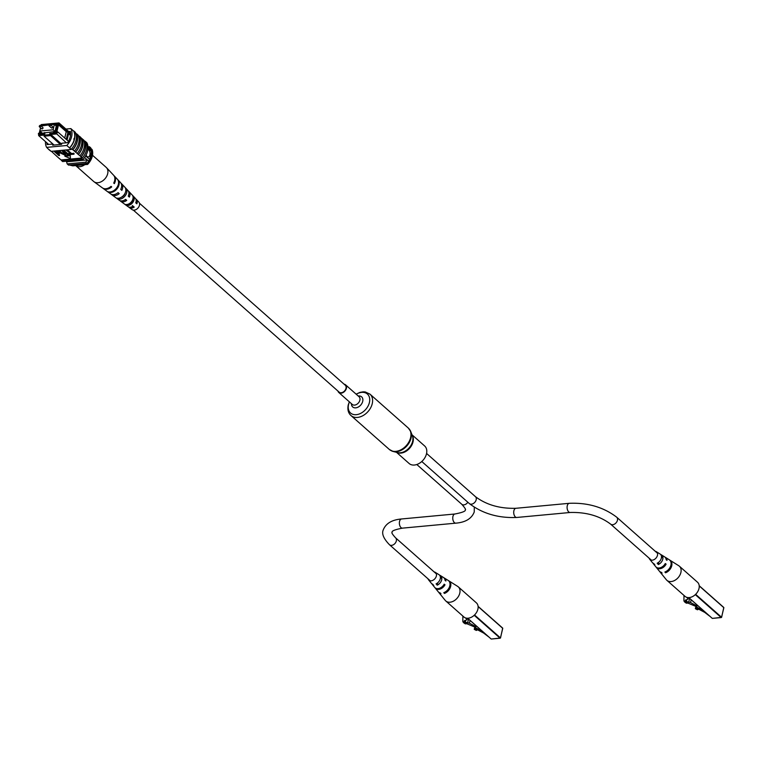 <?xml version="1.0" encoding="UTF-8"?>
<svg xmlns="http://www.w3.org/2000/svg" width="762" height="762" viewBox="0 0 762 762"><rect width="100%" height="100%" fill="white"/><g stroke="black" fill="none" stroke-linecap="round" stroke-linejoin="round"><path stroke-width="1.14" d="M139.456 203.225L345.262 385.229A4.61 3.258 131.5 0 1 345.491 389.63A4.61 3.258 131.5 0 1 341.233 392.735A4.61 3.258 131.5 0 1 339.157 392.135L133.35 210.121M337.976 391.087A5.124 3.619 -48.5 0 0 338.814 392.516A5.124 3.619 -48.5 0 0 343.119 392.535A5.124 3.619 -48.5 0 0 346.415 388.287A5.124 3.619 -48.5 0 0 345.596 384.848A5.124 3.619 -48.5 0 0 344.081 384.191M396.478 452.304L409.127 463.496A11.706 8.268 -48.5 0 0 418.967 463.544A11.706 8.268 -48.5 0 0 426.491 453.828A11.706 8.268 -48.5 0 0 424.634 445.96L411.985 434.769M51.235 127.54A0.867 0.619 -48.5 0 0 52.597 127.445A0.867 0.619 -48.5 0 0 52.549 126.606L50.292 124.606A0.867 0.619 131.5 0 1 49.139 125.911A0.867 0.619 131.5 0 1 49.235 124.882M41.529 128.445A0.867 0.619 -48.5 0 0 42.882 128.349A0.867 0.619 -48.5 0 0 42.843 127.521L40.577 125.52A0.867 0.619 131.5 0 1 39.424 126.816A0.867 0.619 131.5 0 1 39.519 125.787M40.615 127.864L39.853 131.035L41.834 132.788M48.987 124.901L41.072 125.949M39.853 131.035L53.092 129.797L54.988 131.474M53.092 129.797L54.388 124.397L56.283 126.073M54.388 124.397L50.463 124.758M86.096 155.01A3.839 2.172 84.7 0 0 87.059 156.477A3.839 2.172 84.7 0 0 88.221 156.924A3.839 2.172 84.7 0 0 90.049 153.934A3.839 2.172 84.7 0 0 88.678 149.723A3.839 2.172 84.7 0 0 87.925 149.304A3.839 2.172 84.7 0 1 88.659 149.723A3.839 2.172 84.7 0 1 90.021 153.924A3.839 2.172 84.7 0 1 88.211 156.924M66.265 139.351L67.075 140.075L68.79 132.94L67.98 132.217L66.227 139.379L57.817 131.95L56.331 133.96L50.654 134.483L50.378 135.617L44.072 136.198L54.064 145.037L52.93 144.037L52.654 145.171L61.589 144.332L61.855 143.208L67.694 142.665A15.364 10.849 -48.5 0 0 70.399 131.397L68.742 131.559M44.463 135.112L44.072 136.198L44.348 135.074L38.672 135.607L38.424 133.36L38.795 134.541L44.729 133.979L44.463 135.112L49.501 134.636L49.778 133.512L55.721 132.959L56.683 131.655L55.75 131.74L57.474 124.53L58.417 124.444L58.045 123.273L41.119 124.854L40.605 125.54L41.319 124.568L58.979 122.92L70.59 133.198M58.045 123.273L58.979 122.92L59.55 124.739L67.98 132.217M68.79 132.94L70.571 134.483M66.313 142.789L55.721 132.959M68.466 141.361L67.075 140.075M39.881 131.064L39.357 133.274L38.424 133.36M55.054 124.978L56.721 124.273L54.835 132.121L53.359 132.264L53.502 131.693L54.064 132.197M40.567 131.664L40.119 133.493L53.502 131.693M84.582 157.505L88.621 161.077A13.564 9.582 -48.5 0 0 89.63 159.439L91.526 151.562A13.564 9.582 -48.5 0 0 91.269 150.038A15.364 10.849 -48.5 0 0 90.754 147.885L89.402 146.685L88.001 146.818M85.62 155.886L89.63 159.439M88.001 148.447L91.526 151.562M88.021 147.171L91.269 150.038M66.027 161.239L66.665 161.801A15.126 10.678 -48.5 0 0 67.18 163.916L68.542 165.116L87.039 163.392A15.364 10.849 -48.5 0 0 88.621 161.077M60.369 144.447L49.501 134.636M61.627 144.189L49.778 133.512M38.795 134.541L38.672 135.607L48.663 144.437M67.18 163.916L85.677 162.192A15.364 10.849 -48.5 0 0 87.259 159.877L66.665 161.801M85.677 162.192L87.039 163.392M89.906 148.838A15.364 10.849 -48.5 0 0 89.402 146.685M55.245 124.416L56.436 125.463M44.672 132.521L45.234 133.017M55.112 124.978L56.302 126.025M39.233 133.283L40.548 127.806M56.683 131.655L57.817 131.95M64.722 138.055L66.256 131.683L58.512 124.835L56.864 131.702M59.55 124.739L58.417 124.444M57.474 124.53L58.512 124.835M66.256 131.683L67.951 132.169M68.599 133.75L70.475 135.407M44.729 133.979L44.348 135.074M87.63 164.392L72.857 165.849L68.866 164.897M87.544 164.478L88.83 163.03L88.011 162.306A14.078 9.944 -48.5 0 0 91.259 148.8L91.04 148.819M88.83 163.03A14.078 9.944 -48.5 0 0 88.878 162.973A14.078 9.944 -48.5 0 0 92.078 149.514L91.259 148.8M88.878 162.973L88.754 163.125A11.516 8.134 131.5 0 1 87.668 164.363M45.51 141.656A15.364 10.849 -48.5 0 0 46.625 147.38L66.808 145.494A15.364 10.849 -48.5 0 0 70.856 128.607L73.571 131.007A15.364 10.849 131.5 0 1 74.314 139.198L73.828 139.456L74.095 138.332L73.828 139.456M51.406 151.314L56.998 156.486A15.592 11.011 131.5 0 1 56.845 156.124M56.998 156.486L59.712 158.887A15.592 11.011 131.5 0 1 59.56 158.525M59.712 158.887L61.16 159.944A15.364 10.849 -48.5 0 0 61.427 160.468L62.646 161.554L82.829 159.668A15.364 10.849 -48.5 0 0 86.878 142.78L85.658 141.694A15.364 10.849 131.5 0 1 85.725 141.818M46.625 147.38L49.111 149.819A15.592 11.011 131.5 0 1 48.901 149.39M49.111 149.819L51.111 151.343L71.285 149.457L69.523 147.904L71.018 149.219M75.714 133.188L76.552 133.931A15.364 10.849 131.5 0 1 72.771 149.704L71.819 148.857A15.364 10.849 131.5 0 1 71.285 149.457M74.314 139.198A15.364 10.849 131.5 0 1 69.523 147.904L66.808 145.494M67.294 149.838L71.266 153.343L74.114 153.629L73.981 154.191L71.114 154.457L66.446 149.914M63.76 150.162L67.732 153.676L69.999 153.467M62.227 150.305L64.741 152.524L65.056 154.534M64.922 155.096L61.074 153.419L58.341 151L64.322 154.61L64.037 153.143L61.874 150.676L64.608 153.086L64.922 155.096L65.713 154.343M59.265 150.581L61.779 152.81L64.837 153.972M56.94 150.666L59.084 151.724L59.55 153.01M58.245 153.791L59.598 154.981L58.884 155.6L54.131 151.39L56.807 151.238L58.95 152.295L59.617 153.352L57.541 153.848L59.455 155.543M70.247 155.153L64.989 155.648L64.856 156.21L70.428 158.563L70.247 155.153L70.428 158.563M72.771 149.704L79.924 155.8A15.592 11.011 -48.5 0 0 83.715 140.037L81.982 138.741A15.364 10.849 131.5 0 1 78.2 154.505M79.924 155.8L82.372 157.963L61.16 159.944M75.714 152.076A15.592 11.011 -48.5 0 0 79.505 136.312L81.001 137.636A15.592 11.011 -48.5 0 1 77.21 153.4M81.143 137.998L81.982 138.741M83.858 140.399L84.706 141.141A15.364 10.849 131.5 0 1 80.915 156.905M81.153 156.886A15.592 11.011 -48.5 0 0 84.934 141.122L84.706 141.141M84.934 141.122L86.154 142.199A15.592 11.011 131.5 0 1 82.372 157.963M73 149.676A15.592 11.011 -48.5 0 0 76.791 133.912L76.552 133.931M76.791 133.912L78.276 135.236A15.592 11.011 -48.5 0 1 74.495 151M78.429 135.598L79.267 136.341A15.364 10.849 131.5 0 1 75.486 152.105M73.571 131.007L73.809 130.969A15.592 11.011 131.5 0 1 69.752 147.895M71.247 149.209A15.592 11.011 -48.5 0 0 75.305 132.293L73.809 130.969M78.429 154.486A15.592 11.011 -48.5 0 0 82.22 138.713M61.427 160.468L81.601 158.591A15.364 10.849 -48.5 0 0 82.134 157.982M81.601 158.591L82.829 159.668M50.835 151.105L49.34 149.781M46.901 142.885A15.364 10.849 -48.5 0 0 47.092 144.59L52.93 144.037M70.856 128.607L65.923 129.064M56.988 153.362L58.188 153.248L58.398 152.371L55.264 151.829L56.988 153.362L58.541 151.8M58.95 152.295L59.084 151.724M55.959 151.771L57.121 152.8M64.951 154.315L64.322 154.61L64.465 154.038M64.608 153.086L64.741 152.524M70.447 154.515L67.58 154.781L62.827 150.581L67.599 154.238L70.447 154.515L70.571 153.981M69.885 154.029L70.018 153.486M67.599 154.238L67.732 153.676M66.361 150.257L71.133 153.914L73.428 153.695L73.562 153.133M73.428 153.695L73.981 154.191M71.133 153.914L71.266 153.343M70.114 155.715L64.856 156.21M105.832 167.078A9.43 6.658 131.5 0 1 106.175 167.354A9.43 6.658 131.5 0 1 106.489 167.659A9.43 6.658 131.5 0 1 105.327 178.356A9.43 6.658 131.5 0 1 94.031 181.756A9.43 6.658 131.5 0 1 94.021 181.756A9.43 6.658 131.5 0 1 93.688 181.48L75.705 165.583A9.43 6.658 131.5 0 0 75.924 165.745A9.43 6.658 131.5 0 0 84.696 164.744M128.397 196.234A4.772 3.362 -48.5 0 0 128.626 195.129M136.141 203.178A4.239 2.991 -48.5 0 0 136.15 201.244M125.235 192.834A4.991 3.524 131.5 0 1 123.996 195.262A4.991 3.524 131.5 0 1 121.301 197.282M132.998 198.549A4.458 3.153 131.5 0 1 131.797 202.206A4.458 3.153 131.5 0 1 128.026 204.283L127.092 205.445L125.787 204.502A5.963 4.21 -48.5 0 0 131.455 201.768A5.963 4.21 -48.5 0 0 132.75 195.844L133.855 197.034A5.82 4.105 131.5 0 1 132.569 202.768A5.82 4.105 131.5 0 1 127.092 205.445M106.489 167.659L113.586 175.212A8.468 5.982 131.5 0 1 113.709 183.061L114.348 183.632A8.392 5.925 -48.5 0 0 114.214 175.879L120.52 182.585A7.534 5.324 131.5 0 1 120.739 189.367L121.853 190.367A7.391 5.22 -48.5 0 0 121.625 183.766L127.93 190.471A6.534 4.62 131.5 0 1 128.245 196.091L129.359 197.101A6.391 4.515 -48.5 0 0 129.035 191.643A6.391 4.515 -48.5 0 0 128.416 191.138M121.625 183.766A7.391 5.22 -48.5 0 0 121.015 183.242M129.035 191.643L135.341 198.358A5.544 3.915 131.5 0 1 135.741 202.816L136.855 203.816A5.391 3.81 -48.5 0 0 136.446 199.53A5.391 3.81 -48.5 0 0 135.817 199.034M128.749 207.026A5.391 3.81 -48.5 0 0 129.321 207.588L132.102 209.626A5.067 3.581 -48.5 0 0 138.179 207.797A5.067 3.581 -48.5 0 0 138.808 202.044L136.446 199.53M116.386 188.262A7.963 5.62 -48.5 0 0 117.853 179.87L118.491 180.546A7.877 5.563 131.5 0 1 117.024 188.833A7.877 5.563 131.5 0 1 109.004 192.348L108.261 191.805A7.963 5.62 -48.5 0 0 116.386 188.262M123.92 195.015A6.963 4.915 -48.5 0 0 125.311 187.852L126.416 189.033A6.81 4.81 131.5 0 1 125.035 196.015A6.81 4.81 131.5 0 1 118.32 199.111L117.015 198.158A6.963 4.915 -48.5 0 0 123.92 195.015M102.775 188.128A8.392 5.925 -48.5 0 0 103.127 188.414A8.392 5.925 -48.5 0 0 111.7 186.919L111.061 186.347A8.468 5.982 131.5 0 1 102.384 187.871L94.021 181.756M111.262 194.262A7.391 5.22 -48.5 0 0 111.862 194.805A7.391 5.22 -48.5 0 0 119.215 193.653L118.091 192.653A7.534 5.324 131.5 0 1 110.557 193.853L103.127 188.414M120.005 200.644A6.391 4.515 -48.5 0 0 120.587 201.197A6.391 4.515 -48.5 0 0 126.721 200.387L125.597 199.387A6.534 4.62 131.5 0 1 119.291 200.244L111.862 194.805M129.321 207.588A5.391 3.81 -48.5 0 0 134.207 207.112L133.093 206.111A5.544 3.915 131.5 0 1 128.016 206.635L120.587 201.197M123.996 200.358A4.772 3.362 -48.5 0 0 125.711 199.654L125.501 199.463M130.988 207.093A4.239 2.991 -48.5 0 0 133.474 206.569L132.312 205.54M110.995 186.404L111.7 186.919M117.977 192.757L119.215 193.653M125.711 199.654L126.721 200.387M133.474 206.569L134.207 207.112M125.835 189.767L126.416 189.033M118.32 199.111L119.101 198.139M133.074 198.006L133.855 197.034M709.67 616.144L704.736 612.391L698.278 608.952M698.154 609.467L696.125 608.39L696.401 607.247L698.421 608.324L698.154 609.467L697.382 609.771L695.354 608.695L695.906 606.4L686.591 602.542L686.372 601.475L690.524 602.542L696.982 605.981L696.706 607.124L703.621 610.8M696.982 605.981L695.906 606.4M696.125 608.39L695.354 608.695M691.182 599.799L690.524 602.542M686.81 599.646L686.372 601.475M689.629 598.427L688.696 602.294M686.352 597.179A6.506 2.772 -166.5 0 0 687.362 597.932L688.076 599.084L685.39 600.246A6.21 2.648 -166.5 0 0 685.2 600.666A6.21 2.648 -166.5 0 0 685.352 601.628A2.705 1.153 -166.5 0 0 687.553 603.104L686.495 603.209A6.096 2.591 13.5 0 1 683.924 600.389L683.99 595.436M685.781 599.865L685.352 601.628M687.695 602.532L687.553 603.104M659.559 571.348A7.725 5.458 -48.5 0 0 659.825 571.729L666.359 579.768A9.43 6.658 -48.5 0 0 666.902 580.33A9.43 6.658 -48.5 0 0 671.151 581.558A9.43 6.658 -48.5 0 0 680.885 572.538A9.43 6.658 -48.5 0 0 679.39 566.204A9.43 6.658 -48.5 0 0 678.771 565.737L669.988 560.232A7.725 5.458 -48.5 0 0 669.588 560.013M666.902 580.33L685.009 596.341A9.43 6.658 -48.5 0 0 692.925 596.379A9.43 6.658 -48.5 0 0 698.992 588.55A9.43 6.658 -48.5 0 0 697.497 582.216L679.39 566.204M665.836 571.605L665.55 572.776A7.725 5.458 -48.5 0 0 671.474 566.671A7.725 5.458 -48.5 0 0 669.988 560.232M665.55 572.776L664.893 572.024A7.572 5.344 131.5 0 0 670.674 566.033A7.572 5.344 131.5 0 0 669.217 559.746L665.312 557.298A6.81 4.81 131.5 0 1 667.007 560.356L666.188 559.756A6.668 4.705 -48.5 0 0 664.531 556.812L661.416 554.86A6.058 4.277 -48.5 0 0 660.73 554.536L660.721 554.584M658.73 562.88L658.339 564.528A6.058 4.277 -48.5 0 0 662.645 559.689A6.058 4.277 -48.5 0 0 661.416 554.86M658.339 564.528L657.187 563.204A5.791 4.086 131.5 0 0 661.235 558.575A5.791 4.086 131.5 0 0 660.044 554.003L656.339 551.678A5.067 3.581 131.5 0 1 657.054 556.517A5.067 3.581 131.5 0 1 652.243 560.184A5.067 3.581 131.5 0 1 649.662 559.222A5.067 3.581 131.5 0 1 649.138 558.184M655.244 551.288A5.067 3.581 131.5 0 1 656.339 551.678M653.005 563.156A6.058 4.277 -48.5 0 0 653.444 563.87L655.768 566.728A6.668 4.705 -48.5 0 0 659.149 567.995A6.668 4.705 -48.5 0 0 665.283 563.537L666.102 564.137A6.81 4.81 131.5 0 1 659.806 568.738A6.81 4.81 131.5 0 1 656.349 567.442A6.81 4.81 131.5 0 1 656.072 567.061M659.825 571.729A7.725 5.458 -48.5 0 0 662.083 573.1L661.426 572.348A7.572 5.344 131.5 0 1 659.244 571.014L656.349 567.442M653.444 563.87A6.058 4.277 -48.5 0 0 654.863 564.852L653.72 563.528A5.791 4.086 131.5 0 1 652.424 562.613L649.662 559.222M666.102 564.137L664.855 564.251M488.566 636.794L483.632 633.041L477.174 629.602M477.05 630.117L475.021 629.041L475.298 627.898L477.326 628.974L477.05 630.117L476.279 630.422L474.25 629.336L474.802 627.05L465.487 623.192L465.268 622.125L469.421 623.192L475.879 626.631L475.602 627.774L482.517 631.45M475.879 626.631L474.802 627.05M475.021 629.041L474.25 629.336M470.078 620.449L469.421 623.192M465.706 620.297L465.268 622.125M468.525 619.068L467.601 622.945M465.249 617.83A6.506 2.772 -166.5 0 0 466.258 618.582L466.973 619.725L464.287 620.897A6.21 2.648 -166.5 0 0 464.096 621.316A6.21 2.648 -166.5 0 0 464.248 622.278A2.705 1.153 -166.5 0 0 466.449 623.754L465.392 623.859A6.096 2.591 13.5 0 1 462.82 621.03L462.886 616.087M464.677 620.516L464.248 622.278M466.592 623.183L466.449 623.754M438.455 591.998A7.725 5.458 -48.5 0 0 438.731 592.379L445.256 600.418A9.43 6.658 -48.5 0 0 445.799 600.97A9.43 6.658 -48.5 0 0 450.047 602.209A9.43 6.658 -48.5 0 0 459.781 593.188A9.43 6.658 -48.5 0 0 458.286 586.845A9.43 6.658 -48.5 0 0 457.667 586.388L448.894 580.882A7.725 5.458 -48.5 0 0 448.485 580.663M445.799 600.97L463.906 616.991A9.43 6.658 -48.5 0 0 471.821 617.02A9.43 6.658 -48.5 0 0 477.888 609.2A9.43 6.658 -48.5 0 0 476.393 602.866L458.286 586.845M444.732 592.255L444.446 593.427A7.725 5.458 -48.5 0 0 450.371 587.312A7.725 5.458 -48.5 0 0 448.894 580.882M444.446 593.427L443.789 592.674A7.572 5.344 131.5 0 0 449.57 586.683A7.572 5.344 131.5 0 0 448.113 580.396L444.208 577.948A6.81 4.81 131.5 0 1 445.903 581.006L445.084 580.406A6.668 4.705 -48.5 0 0 443.427 577.463L440.312 575.501A6.058 4.277 -48.5 0 0 439.626 575.186L439.617 575.234M437.626 583.53L437.236 585.168A6.058 4.277 -48.5 0 0 441.541 580.339A6.058 4.277 -48.5 0 0 440.312 575.501M437.236 585.168L436.083 583.854A5.791 4.086 131.5 0 0 440.131 579.225A5.791 4.086 131.5 0 0 438.941 574.653L435.235 572.329A5.067 3.581 131.5 0 1 435.95 577.167A5.067 3.581 131.5 0 1 431.14 580.834A5.067 3.581 131.5 0 1 428.568 579.872A5.067 3.581 131.5 0 1 428.034 578.834M434.14 571.929A5.067 3.581 131.5 0 1 435.235 572.329M431.902 583.806A6.058 4.277 -48.5 0 0 432.34 584.521L434.664 587.378A6.668 4.705 -48.5 0 0 438.045 588.645A6.668 4.705 -48.5 0 0 444.179 584.187L444.998 584.778A6.81 4.81 131.5 0 1 438.702 589.388A6.81 4.81 131.5 0 1 435.245 588.093A6.81 4.81 131.5 0 1 434.969 587.712M438.731 592.379A7.725 5.458 -48.5 0 0 440.979 593.75L440.322 592.998A7.572 5.344 131.5 0 1 438.15 591.664L435.245 588.093M432.34 584.521A6.058 4.277 -48.5 0 0 433.759 585.492L432.616 584.178A5.791 4.086 131.5 0 1 431.321 583.263L428.568 579.872M444.998 584.778L443.751 584.902M338.814 392.516L352.282 404.432A5.124 3.619 -48.5 0 0 356.587 404.451A5.124 3.619 -48.5 0 0 359.883 400.202A5.124 3.619 -48.5 0 0 359.064 396.754L345.596 384.848M351.453 403.698A6.744 4.763 -48.5 0 0 356.349 407.756A6.744 4.763 -48.5 0 0 362.702 401.393A6.744 4.763 -48.5 0 0 358.235 396.021M349.453 401.926A12.678 8.954 -48.5 0 0 348.577 404.489A12.678 8.954 -48.5 0 0 356.311 414.68A12.678 8.954 -48.5 0 0 369.399 402.546A12.678 8.954 -48.5 0 0 356.245 394.259M391.125 450.637A14.126 9.973 -48.5 0 0 393.221 451.495L389.372 449.494L351.006 415.557A14.307 10.106 -48.5 0 0 363.017 415.614A14.307 10.106 -48.5 0 0 372.227 403.746A14.307 10.106 -48.5 0 0 369.951 394.125L365.236 391.954L363.226 391.83L359.921 392.392L356.13 394.154M389.372 449.494A14.307 10.106 -48.5 0 0 401.393 449.551A14.307 10.106 -48.5 0 0 410.594 437.683A14.307 10.106 -48.5 0 0 408.327 428.063L369.951 394.125M408.327 428.063L410.785 431.635L412.413 435.883A11.887 8.392 -48.5 0 1 412.604 441.408A11.887 8.392 -48.5 0 1 397.64 452.59L393.221 451.495A14.126 9.973 -48.5 0 0 411.013 438.198A14.126 9.973 -48.5 0 0 410.785 431.635A14.126 9.973 -48.5 0 0 409.68 429.654M396.84 452.39A11.706 8.268 -48.5 0 0 413.023 441.922A11.706 8.268 -48.5 0 0 412.118 435.121M40.186 125.406A0.867 0.619 131.5 0 1 40.577 125.52L39.986 125.33L39.424 126.816L41.691 128.816M49.901 124.492A0.867 0.619 131.5 0 1 50.292 124.606L49.701 124.416L49.139 125.911L51.397 127.911M61.646 153.372L61.779 152.81M426.577 453.447L475.45 496.672C486.375 504.863 499.862 508.74 515.903 508.292L569.29 503.311A4.61 2.61 84.7 0 0 567.271 505.73A4.61 2.61 84.7 0 0 567.671 510.359A4.61 2.61 84.7 0 0 570.147 512.483C586.197 512.035 599.684 515.903 610.6 524.104L651.386 560.165M569.29 503.311C587.74 502.549 603.542 507.178 616.706 517.198A4.61 3.258 131.5 0 1 617.439 520.294A4.61 3.258 131.5 0 1 614.477 524.123A4.61 3.258 131.5 0 1 610.6 524.104M475.45 496.672A4.61 3.258 131.5 0 1 476.183 499.767A4.61 3.258 131.5 0 1 473.221 503.596A4.61 3.258 131.5 0 1 469.344 503.577C482.508 513.598 498.31 518.227 516.76 517.465L570.147 512.483M515.903 508.292A4.61 2.61 84.7 0 0 513.893 510.721A4.61 2.61 84.7 0 0 514.283 515.35A4.61 2.61 84.7 0 0 516.76 517.465M474.297 507.254L474.231 511.988C471.688 518.617 465.544 522.341 455.809 523.161L402.431 528.142A4.61 2.61 -95.3 0 1 399.955 526.028A4.61 2.61 -95.3 0 1 399.555 521.399A4.61 2.61 -95.3 0 1 401.574 518.97L454.952 513.988C462.429 512.531 465.868 511.15 465.277 509.835C466.115 509.74 464.944 507.892 461.782 504.282A4.61 3.258 131.5 0 0 467.839 502.244M402.431 528.142C394.954 529.6 391.516 530.981 392.116 532.295C391.344 532.6 392.506 534.457 395.602 537.848A4.61 3.258 131.5 0 1 396.335 540.944A4.61 3.258 131.5 0 1 393.373 544.773A4.61 3.258 131.5 0 1 389.496 544.754L430.282 580.815M455.809 523.161A4.61 2.61 -95.3 0 1 453.333 521.037A4.61 2.61 -95.3 0 1 452.942 516.407A4.61 2.61 -95.3 0 1 454.952 513.988M699.211 585.816L723.852 607.695L699.221 585.911M688.791 597.598L712.308 618.392L721.223 617.563L695.306 594.646M695.639 594.322L721.557 617.249L723.814 607.866M712.499 618.373L721.604 617.353L723.795 607.476L699.202 585.721M688.696 597.598L712.099 618.211M478.107 606.466L502.749 628.345L478.117 606.562M467.697 618.249L491.204 639.042L500.12 638.213L474.202 615.286M474.536 614.972L500.453 637.899L502.71 628.517M491.395 639.023L500.501 637.994L502.701 628.126L478.098 606.371M467.592 618.249L490.995 638.861M351.006 415.557C348.253 413.109 347.339 409.565 348.244 404.927L349.339 401.831M59.75 152.781L59.617 153.352M106.175 167.354L92.497 155.257M660.054 567.833L660.854 568.538M421.786 461.505L469.344 503.577M616.706 517.198L657.492 553.269M661.502 556.812L662.93 558.079M401.574 518.97C391.839 519.779 385.705 523.504 383.153 530.142C381.619 533.933 383.734 538.801 389.496 544.754M395.602 537.848L436.388 573.91M440.398 577.463L441.827 578.729M438.95 588.483L439.75 589.188M416.804 464.506L461.782 504.282M688.429 597.598L688.076 599.084M467.325 618.249L466.973 619.725"/></g></svg>
